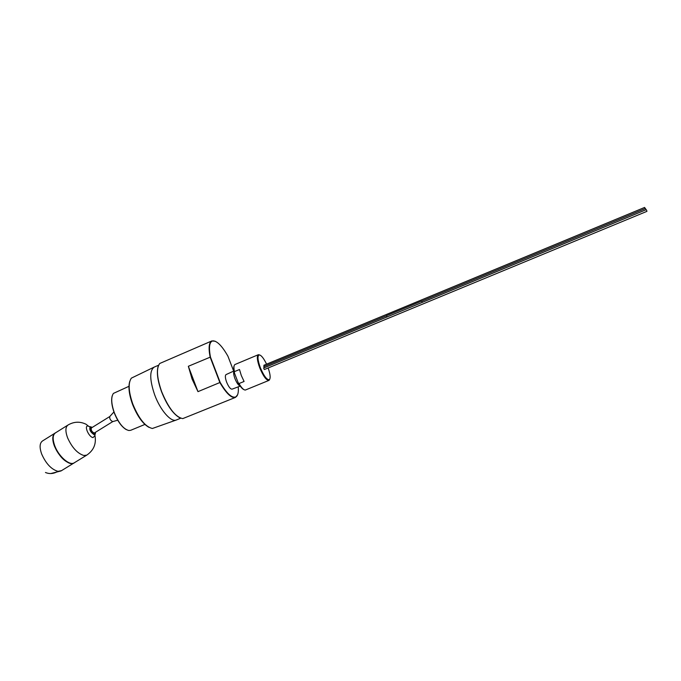 <?xml version="1.0" encoding="UTF-8"?>
<svg xmlns="http://www.w3.org/2000/svg" width="681" height="681" viewBox="0 0 681 681"><rect width="100%" height="100%" fill="white"/><g stroke="black" fill="none" stroke-linecap="round" stroke-linejoin="round"><path stroke-width="1.02" d="M264.1 367.834L263.794 366.582L386.519 315.746M421.837 301.113L422.22 302.381L421.794 301.13L645.409 208.505L646.039 209.739M421.76 301.045L386.536 315.644L386.961 316.98M646.661 210.395L646.933 211.348L264.398 369.528L263.845 368.779L263.76 367.978L646.226 209.663L646.661 210.395M264.143 366.438L263.879 365.271L644.626 207.433L645.222 208.573M266.569 364.148C263.641 358.104 261.163 355.031 259.138 354.937C257.299 356.027 257.699 360.283 260.346 367.706C263.896 376.04 266.901 380.032 269.353 379.683C270.723 378.202 270.323 374.303 268.152 367.978M269.778 379.189L268.927 380.407C266.339 380.398 263.283 376.235 259.759 367.902C257.112 360.521 256.635 356.12 258.329 354.716L259.784 354.98M243.977 389.66C242.24 388.945 240.299 386.604 238.146 382.645L239.005 383.556L244.087 381.462L241.321 375.546L239.491 369.528L234.417 371.63L234.4 372.907C233.617 369.553 233.523 367.187 234.136 365.808M239.005 383.556C241.534 387.898 243.645 390.06 245.347 390.043L268.927 380.407M234 370.966L226.066 374.576C224.968 375.452 225.156 377.981 226.628 382.169C228.62 386.876 230.442 389.209 232.085 389.157L240.24 386.101M91.501 427.923L91.348 427.974C90.854 430.171 91.833 431.865 94.259 433.048L112.757 421.599C110.441 420.458 109.445 418.764 109.76 416.542L113.923 411.954M94.872 434.699L94.957 435.661L93.016 437.611C88.47 436.87 83.601 424.697 88.377 426.102L89.892 426.834M92.31 427.379L88.845 426.476L86.07 424.254C80.052 421.343 74.11 421.556 68.236 424.884C65.376 426.774 65.163 431.099 67.606 437.849C71.99 447.519 77.379 453.393 83.754 455.47L86.725 455.155C93.706 450.379 96.455 443.876 94.957 435.661L94.965 434.572L94.072 434.708C90.335 432.094 89.049 429.456 90.215 426.791L90.871 426.791M54.037 434.001L53.961 434.103C52.258 436.632 52.403 440.616 54.395 446.064C59.383 456.815 65.248 462.671 71.982 463.625L72.705 463.531M67.785 425.165L55.612 432.775C52.658 434.716 52.386 439.075 54.778 445.834C58.6 456.304 69.453 465.83 74.033 462.952L74.51 462.663M148.994 427.362C142.763 423.854 137.281 416.168 132.523 404.293C129.041 394.478 128.122 386.834 129.773 381.343M154.119 367.127L131.365 378.134C128.037 382.969 128.522 391.626 132.821 404.097C138.873 418.721 145.393 426.851 152.374 428.485L176.243 420.032M126.368 429.668C121.644 426.91 117.592 421.258 114.195 412.695C111.701 405.655 111.037 400.028 112.22 395.814M128.964 386.314L113.404 393.405C110.909 397.193 111.207 403.595 114.297 412.626C118.656 423.216 123.516 429.183 128.888 430.52L130.735 430.281L144.891 424.442M179.58 417.708C172.983 413.869 166.981 405.255 161.584 391.847C157.6 380.747 156.451 372.26 158.145 366.387M211.885 340.917L159.729 363.484C156.17 368.336 156.834 377.759 161.703 391.771C168.53 408.149 175.536 417.104 182.729 418.619L235.456 397.406C231.455 398.394 226.262 393.448 219.878 382.569L210.131 357.099C208.352 347.863 208.931 342.475 211.885 340.917L215.307 341.275M197.984 391.643L188.348 366.284L192.076 379.062L197.984 391.643L220.159 382.416C227.071 394.069 232.459 398.819 236.316 396.657C238.018 395.15 238.665 391.89 238.239 386.851M188.348 366.284L210.455 357.057L220.159 382.416M158.579 365.229L154.272 367.059C149.445 370.498 149.573 379.768 154.681 394.878C160.316 410.294 171.11 422.552 176.353 419.99L180.712 418.211M237.626 394.716L235.456 397.406M233.668 371.119L227.939 356.231C222.202 346.127 217.23 341.002 213.025 340.84C209.425 341.598 208.565 347.004 210.455 357.057M258.329 354.716L234.843 364.565C233.804 365.493 233.668 367.851 234.417 371.63M234.4 372.907L238.146 382.645M240.189 386.025C238.512 385.48 236.775 383.037 234.971 378.687C233.6 374.882 233.277 372.345 234.017 371.06M92.207 427.438L91.535 427.14C88.768 426.34 91.603 433.388 94.233 433.84L95.349 432.418M95.323 434.018L95.442 432.358M55.152 432.988C52.352 435.031 52.131 439.364 54.48 445.987C58.319 456.491 69.207 466.042 73.795 463.157L74.135 462.961M71.982 463.625L73.948 463.063C69.36 465.949 58.472 456.398 54.633 445.893C52.233 439.117 52.514 434.759 55.476 432.801L55.816 432.648M45.465 472.486C49.568 474.206 53.731 473.823 57.962 471.346L61.545 470.639M54.557 433.431L42.682 440.854C39.651 442.854 39.302 447.23 41.652 453.989C45.933 463.65 51.373 469.43 57.962 471.346M269.353 379.683L269.106 380.321M112.833 421.582L117.728 420.203M74.033 462.952L86.725 455.155M50.76 473.55L61.052 470.937L73.437 463.318M109.752 416.551L91.348 427.974M259.138 354.937L258.516 354.665"/></g></svg>
